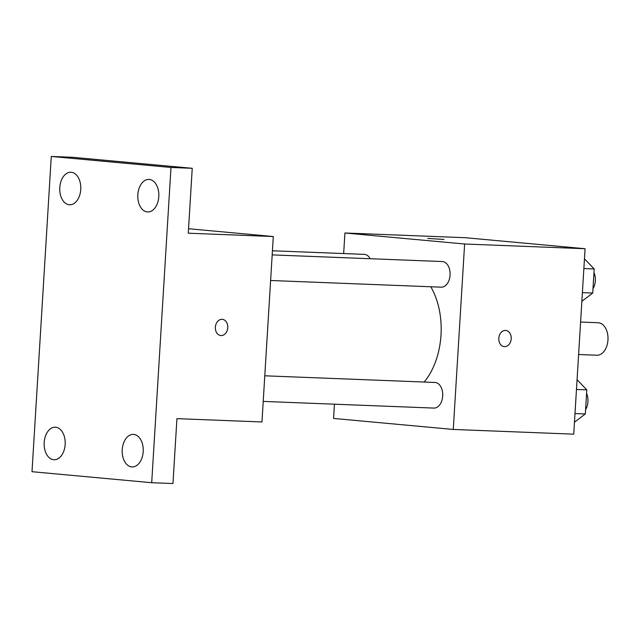 <?xml version="1.0" encoding="UTF-8"?>
<svg xmlns="http://www.w3.org/2000/svg" width="640" height="640" viewBox="0 0 640 640"><rect width="100%" height="100%" fill="white"/><g stroke="black" fill="none" stroke-linecap="round" stroke-linejoin="round"><path stroke-width="0.96" d="M596.504 355.208A16.264 10.512 -87.8 0 0 596.864 355.232A16.264 10.512 -87.8 0 0 608 339.4A16.264 10.512 -87.8 0 0 598.136 322.736L580.592 322.048M343.656 253.56L344.92 233L465.376 237.712L585.08 248.72L573.736 434.16L453.272 429.448L333.576 418.44L334.448 404.192M344.92 233L464.616 244.008L585.08 248.72M464.616 244.008L453.272 429.448M505.744 330.432A8.128 6.2 -84.7 0 1 511.192 338.936A8.128 6.2 -84.7 0 1 504.504 346.64A8.128 6.2 -84.7 0 1 504.256 346.624A8.128 6.2 -84.7 0 1 498.832 337.96A8.128 6.2 -84.7 0 1 505.752 330.432A8.128 6.2 -84.7 0 1 511.192 338.936A8.128 6.2 -84.7 0 1 504.504 346.64A8.128 6.2 -84.7 0 1 504.256 346.624M424.184 382.032A65.048 42.04 -87.8 0 0 430.792 286.76M370.192 258.728A12.824 8.288 -87.8 0 0 364.272 254.368L272.432 250.776M441.032 287.152A12.824 8.288 -87.8 0 0 441.312 287.176A12.824 8.288 -87.8 0 0 450.096 274.68A12.824 8.288 -87.8 0 0 442.32 261.544L272.176 254.888M433.64 408.064A12.824 8.288 -87.8 0 0 433.92 408.08A12.824 8.288 -87.8 0 0 442.704 395.592A12.824 8.288 -87.8 0 0 434.92 382.456L264.784 375.8M427.744 238.44L443.976 239.432M273.304 236.528L261.96 421.968L176.928 418.64L172.96 483.544L151.704 482.712L32 471.704L51.28 156.456L72.536 157.288L192.24 168.296L188.272 233.2L273.304 236.528L188.544 228.728M51.28 156.456L170.984 167.464L192.24 168.296M170.984 167.464L151.704 482.712M222.312 319.344A8.128 6.2 -84.7 0 1 227.752 327.848A8.128 6.2 -84.7 0 1 221.072 335.56A8.128 6.2 -84.7 0 1 220.824 335.544A8.128 6.2 -84.7 0 1 215.4 326.88A8.128 6.2 -84.7 0 1 222.32 319.344A8.128 6.2 -84.7 0 1 227.76 327.848A8.128 6.2 -84.7 0 1 221.072 335.56A8.128 6.2 -84.7 0 1 220.824 335.544M80.752 189.472A16.28 10.52 92.2 0 1 69.632 204.776A16.28 10.52 92.2 0 1 59.784 187.536A16.28 10.52 92.2 0 1 70.904 172.24A16.28 10.52 92.2 0 1 80.752 189.472M65.16 444.448A16.28 10.52 92.2 0 1 54.032 459.752A16.28 10.52 92.2 0 1 44.184 442.52A16.28 10.52 92.2 0 1 55.304 427.216A16.28 10.52 92.2 0 1 65.16 444.448M143.2 451.632A16.28 10.52 92.2 0 1 132.08 466.936A16.28 10.52 92.2 0 1 122.232 449.696A16.28 10.52 92.2 0 1 133.352 434.4A16.28 10.52 92.2 0 1 143.2 451.632M158.8 196.648A16.28 10.52 92.2 0 1 147.672 211.952A16.28 10.52 92.2 0 1 137.824 194.72A16.28 10.52 92.2 0 1 148.952 179.416A16.28 10.52 92.2 0 1 158.8 196.648M577.064 379.712L586.8 389.864L585.32 413.952L574.464 422.216M576.472 389.464L586.8 389.864M574.992 413.552L585.32 413.952M585.592 409.624A12.824 8.288 -87.8 0 0 586.576 393.456M584.456 258.8L594.192 268.96L592.72 293.048L581.856 301.312M583.864 268.552L594.192 268.96M582.392 292.64L592.72 293.048M592.984 288.712A12.824 8.288 -87.8 0 0 593.976 272.552M596.864 355.232L578.608 354.52M270.608 280.496L441.312 287.176M263.216 401.408L433.92 408.08"/></g></svg>
